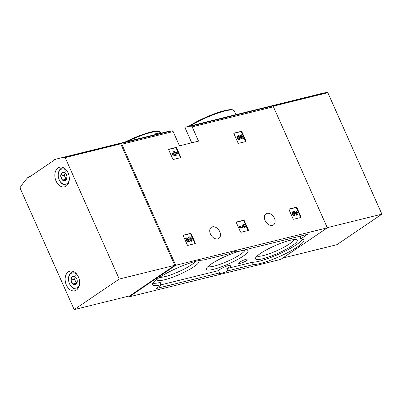 <?xml version="1.0" encoding="UTF-8"?>
<svg xmlns="http://www.w3.org/2000/svg" width="402" height="402" viewBox="0 0 402 402"><rect width="100%" height="100%" fill="white"/><g stroke="black" fill="none" stroke-linecap="round" stroke-linejoin="round"><path stroke-width="0.6" d="M282.676 258.089L336.831 244.707L381.9 214.155L327.821 92.686A0.508 0.352 -103.9 0 0 327.424 92.395L271.898 106.118A117.52 81.742 -103.9 0 0 265.938 107.254A117.52 81.742 76.1 0 1 272.45 106.043A1.261 0.879 76.1 0 1 273.435 106.776L327.328 227.823L280.757 259.39L129.158 296.847L128.826 296.103M156.634 133.514L156.634 133.514A117.52 81.742 76.1 0 1 157.358 133.328L158.061 133.152A117.52 81.742 -103.9 0 1 158.488 133.052L160.297 132.605A117.52 81.742 -103.9 0 1 161.006 132.439L161.308 133.122L165.8 131.997A117.52 81.742 76.1 0 1 172.146 130.826A1.261 0.879 76.1 0 1 173.131 131.56L179.488 145.836L198.528 141.132L192.171 126.851A1.261 0.879 -103.9 0 0 191.186 126.122A117.52 81.742 -103.9 0 0 184.84 127.293L321.464 93.535A117.52 81.742 -103.9 0 1 327.424 92.395M157.358 133.328A117.52 81.742 76.1 0 1 157.785 133.223L157.036 133.419A117.52 81.742 76.1 0 1 157.74 133.248L158.494 133.062A117.52 81.742 76.1 0 1 158.951 132.962L155.272 133.846L155.579 134.524A117.52 81.742 76.1 0 1 156.283 134.363L160.669 133.318L160.368 132.635A117.52 81.742 -103.9 0 0 159.197 132.886L161.006 132.439M161.308 133.122L160.654 133.283M155.579 134.524L114.344 144.715A117.52 81.742 76.1 0 1 120.851 143.499A1.261 0.879 76.1 0 1 121.836 144.233L175.729 265.28L129.158 296.847M176.614 147.81A0.508 0.352 -124.1 0 0 176.056 147.439L168.83 149.227A0.508 0.352 -124.1 0 0 168.679 149.77L172.825 159.081A0.508 0.352 -124.1 0 0 173.383 159.448L180.609 157.664A0.508 0.352 -124.1 0 0 180.759 157.122L176.614 147.81L176.161 148.112A0.508 0.352 55.9 0 0 175.604 147.745L168.629 149.469M241.833 131.69A0.508 0.352 -124.1 0 0 241.28 131.323L234.049 133.112A0.508 0.352 -124.1 0 0 233.899 133.655L238.049 142.966A0.508 0.352 -124.1 0 0 238.602 143.333L245.828 141.549A0.508 0.352 -124.1 0 0 245.979 141.007L241.833 131.69L241.381 131.997A0.508 0.352 55.9 0 0 240.828 131.63L233.848 133.353M244.245 220.613A0.508 0.352 -124.1 0 0 243.692 220.246L236.461 222.03A0.508 0.352 -124.1 0 0 236.316 222.572L240.461 231.889A0.508 0.352 -124.1 0 0 241.014 232.255L248.24 230.467A0.508 0.352 -124.1 0 0 248.391 229.929L244.245 220.613L243.793 220.919A0.508 0.352 55.9 0 0 243.24 220.552L236.265 222.276M296.897 207.603A0.508 0.352 -124.1 0 0 296.344 207.236L289.118 209.02A0.508 0.352 -124.1 0 0 288.968 209.563L293.113 218.874A0.508 0.352 -124.1 0 0 293.666 219.246L300.897 217.457A0.508 0.352 -124.1 0 0 301.048 216.914L296.897 207.603L296.45 207.909A0.508 0.352 55.9 0 0 295.892 207.543L288.917 209.266M191.136 233.738A0.508 0.352 -124.1 0 0 190.578 233.371L183.352 235.155A0.508 0.352 -124.1 0 0 183.201 235.698L187.347 245.009A0.508 0.352 -124.1 0 0 187.905 245.376L195.131 243.592A0.508 0.352 -124.1 0 0 195.282 243.049L191.136 233.738L190.684 234.039A0.508 0.352 55.9 0 0 190.131 233.673L183.151 235.396M210.432 234.009A6.698 4.663 -124.1 0 1 211.346 227.311A6.698 4.663 -124.1 0 1 218.959 230.24A6.698 4.663 -124.1 0 1 218.859 238.401A6.698 4.663 -124.1 0 1 210.432 234.009M265.079 220.507A6.698 4.663 -124.1 0 1 265.988 213.809A6.698 4.663 -124.1 0 1 273.606 216.738A6.698 4.663 -124.1 0 1 273.506 224.899A6.698 4.663 -124.1 0 1 265.079 220.507M327.328 227.823L175.729 265.28M155.272 133.846A117.52 81.742 76.1 0 1 155.981 133.68L156.283 134.363M155.981 133.68L159.664 132.811L159.966 133.489M253.25 264.566L227.818 270.853A6.824 1.221 156 0 1 221.668 273.244A6.824 1.221 156 0 1 219.492 273.27A6.824 1.221 156 0 1 219.572 272.888L156.182 288.551L160.961 285.164A1.518 0.271 -24 0 0 161.287 284.807A1.518 0.271 -24 0 0 160.855 284.802A29.065 5.191 -24 0 1 152.564 284.676A29.065 5.191 -24 0 1 172.167 270.365A29.065 5.191 -24 0 1 203.116 260.119L228.668 253.818A6.824 1.221 156 0 1 236.994 251.396A6.824 1.221 156 0 1 236.914 251.783L307.354 234.376L301.234 238.672A1.518 0.271 -24 0 0 300.907 239.029A1.518 0.271 -24 0 0 301.058 239.079A29.065 5.191 -24 0 1 303.922 239.994A29.065 5.191 -24 0 1 284.32 254.305A29.065 5.191 -24 0 1 253.371 264.551L252.24 262.295L226.808 268.581L227.818 270.853M160.368 132.635L159.664 132.811M219.572 272.888L218.562 270.616A6.824 1.221 -24 0 1 225.035 266.757A6.824 1.221 -24 0 1 230.949 265.451A6.824 1.221 -24 0 1 226.808 268.581M236.657 251.205L236.914 251.783M227.507 254.104A6.824 1.221 -24 0 1 225.693 254.652A6.824 1.221 -24 0 1 224.341 254.888M152.83 283.199A29.065 5.191 -24 0 0 159.845 282.531A1.518 0.271 -24 0 1 160.277 282.536L161.287 284.807M218.562 270.616L161.272 284.772M252.24 262.295L253.371 264.551M302.641 239.2A29.065 5.191 -24 0 1 280.154 253.521A29.065 5.191 -24 0 1 252.355 262.28M300.907 239.029L299.897 236.758A1.518 0.271 -24 0 1 300.224 236.401L301.234 238.672M300.842 235.984L300.224 236.401M240.336 263.33A5.181 0.925 156 0 0 245.592 261.21A5.181 0.925 156 0 0 248.15 259.129A5.181 0.925 156 0 0 243.039 260.395A5.181 0.925 156 0 0 238.682 263.34A5.181 0.925 156 0 0 240.336 263.33M157.303 278.948A22.869 4.085 156 0 0 157.257 279.053A22.869 4.085 156 0 0 164.508 279.797A22.869 4.085 156 0 0 189.297 269.556A22.869 4.085 156 0 0 198.347 260.757A22.869 4.085 156 0 0 198.236 260.722M262.762 258.757A22.869 4.085 156 0 0 287.551 248.516A22.869 4.085 156 0 0 296.601 239.718A22.869 4.085 156 0 0 274.697 245.813A22.869 4.085 156 0 0 255.511 258.014A22.869 4.085 156 0 0 262.762 258.757M213.638 269.28A22.869 4.085 156 0 0 238.426 259.034A22.869 4.085 156 0 0 247.476 250.24A22.869 4.085 156 0 0 225.572 256.33A22.869 4.085 156 0 0 206.387 268.531A22.869 4.085 156 0 0 213.638 269.28M207.96 266.566A20.437 3.648 156 0 0 214.11 266.114A20.437 3.648 156 0 0 233.622 258.385A20.437 3.648 156 0 0 244.959 250.094M257.089 256.044A20.437 3.648 156 0 0 263.235 255.592A20.437 3.648 156 0 0 282.752 247.863A20.437 3.648 156 0 0 294.083 239.572M159.664 277.315A20.437 3.648 156 0 0 164.981 276.631A20.437 3.648 156 0 0 195.447 261.385M194.88 243.652A0.508 0.352 55.9 0 0 194.829 243.356L190.684 234.039M188.714 237.069A2.523 1.754 -124.1 0 0 188.905 240.441L187.824 240.371L186.699 237.843L185.548 238.326L186.985 241.562L189.638 241.728L190.086 241.421L189.834 240.25A1.442 1.005 -124.1 0 1 189.005 239.059A1.442 1.005 -124.1 0 1 189.317 237.964A1.442 1.005 -124.1 0 1 190.915 238.527A1.442 1.005 -124.1 0 1 191.02 240.28L190.568 240.587L191.367 241.285L191.819 240.984A2.523 1.754 -124.1 0 0 191.417 237.949A2.523 1.754 -124.1 0 0 188.714 237.069L188.262 237.371A2.523 1.754 55.9 0 0 188.191 240.396M185.995 238.019L187.438 241.255L186.985 241.562M191.02 240.28L191.819 240.984M190.568 240.587A1.442 1.005 55.9 0 0 190.573 238.999A1.442 1.005 55.9 0 0 189.126 238.16M187.438 241.255L190.086 241.421M300.646 217.522A0.508 0.352 55.9 0 0 300.596 217.221L296.45 207.909M297.008 214.899L296.555 215.206A2.161 1.502 55.9 0 0 296.907 215.055L297.354 214.748A2.161 1.502 -124.1 0 1 297.008 214.899L296.606 213.995L296.153 214.301L296.555 215.206M292.922 211.668L292.47 211.97A2.161 1.502 55.9 0 0 292.294 214.372A2.161 1.502 55.9 0 0 294.55 215.703L294.998 215.397A2.161 1.502 -124.1 0 1 292.746 214.07A2.161 1.502 -124.1 0 1 292.922 211.668A2.161 1.502 -124.1 0 1 294.495 211.759A2.161 1.502 -124.1 0 1 294.932 211.171L294.48 211.477A2.161 1.502 55.9 0 0 294.284 211.648M294.932 211.171A2.161 1.502 -124.1 0 1 297.39 212.115A2.161 1.502 -124.1 0 1 297.354 214.748M296.485 214.075A1.151 0.804 55.9 0 0 296.5 213.075A1.151 0.804 55.9 0 0 295.696 212.266A1.01 0.703 55.9 0 0 295.395 212.216M294.998 215.397L294.596 214.492A1.151 0.804 -124.1 0 1 293.475 213.914A1.151 0.804 -124.1 0 1 293.334 212.658A1.01 0.703 -124.1 0 1 293.47 212.522A1.01 0.703 -124.1 0 1 294.736 213.181L294.872 213.487L295.576 213.316L295.44 213.01A1.01 0.703 -124.1 0 1 295.576 212A1.01 0.703 -124.1 0 1 296.148 211.965A1.151 0.804 -124.1 0 1 297.003 212.904A1.151 0.804 -124.1 0 1 296.792 213.914A1.151 0.804 -124.1 0 1 296.606 213.995M295.576 213.316L294.872 213.487M294.736 213.181L294.284 213.487L294.425 213.794M294.284 213.487A1.01 0.703 55.9 0 0 293.284 212.738M247.994 230.532A0.508 0.352 55.9 0 0 247.944 230.23L243.793 220.919M243.718 224.477L244.094 225.316L239.321 226.688L239.723 227.597L241.105 228.19L242.562 227.638L241.18 227.045L244.496 226.225L244.044 226.527L244.421 227.371L245.125 227.195L245.572 226.889L244.421 224.301L243.265 224.778L243.562 225.447M239.773 226.386L240.175 227.291L239.723 227.597M244.496 226.225L244.868 227.065L244.421 227.371M244.868 227.065L245.572 226.889M241.466 227.165L244.044 226.527M240.175 227.291L241.557 227.884L241.105 228.19M241.557 227.884L242.562 227.638M245.577 141.61A0.508 0.352 55.9 0 0 245.527 141.313L241.381 131.997M241.014 134.906L242.321 137.841L239.562 135.936A2.161 1.502 -124.1 0 0 237.853 135.755L237.406 136.062A2.161 1.502 55.9 0 0 237.23 138.464A2.161 1.502 55.9 0 0 239.481 139.79L239.934 139.489L239.527 138.579A1.151 0.804 -124.1 0 1 238.326 137.871A1.151 0.804 -124.1 0 1 238.421 136.59A1.151 0.804 -124.1 0 1 239.331 136.685L242.476 138.861L242.029 139.162L243.451 138.62L241.718 134.735L240.567 135.213L241.476 137.258M242.476 138.861L243.451 138.62M239.331 136.685L238.878 136.992L242.029 139.162M238.878 136.992A1.151 0.804 55.9 0 0 238.235 136.801M239.934 139.489A2.161 1.502 -124.1 0 1 237.682 138.157A2.161 1.502 -124.1 0 1 237.853 135.755M180.357 157.725A0.508 0.352 55.9 0 0 180.307 157.428L176.161 148.112M177.563 153.247L177.161 152.338L175.352 152.785L174.689 151.298L173.986 151.469L174.649 152.961L173.895 153.147L174.297 154.051L175.051 153.865L175.312 154.448L172.136 153.579L171.684 153.886L172.091 154.79L175.267 155.659L175.97 155.489L176.418 155.182L175.754 153.69L177.563 153.247L175.835 153.865M172.136 153.579L172.538 154.489L172.091 154.79M175.051 153.865L174.644 154.267M173.895 153.147L173.443 153.453L173.689 154.006M173.986 151.469L173.533 151.775L174.121 153.092M172.538 154.489L175.714 155.353L175.267 155.659M175.714 155.353L176.418 155.182M53.114 160.162A117.52 81.742 76.1 0 1 58.818 158.433A117.52 81.742 76.1 0 1 64.772 157.293A0.508 0.352 76.1 0 1 65.169 157.584L119.248 279.053L74.179 309.605L20.1 188.136A0.508 0.352 76.1 0 1 20.115 187.568A117.52 81.742 76.1 0 1 28.326 176.965L28.592 177.563L53.381 160.76L53.114 160.162M58.818 158.433L114.344 144.715A117.52 81.742 76.1 0 1 120.298 143.574A0.508 0.352 76.1 0 1 120.695 143.866L174.78 265.335L119.248 279.053M30.13 176.518L28.326 176.965M66.37 285.033A10.11 7.03 76.1 0 1 69.953 271.144A10.11 7.03 76.1 0 1 79.204 279.269A10.11 7.03 76.1 0 1 74.802 290.772A10.11 7.03 76.1 0 1 66.37 285.033M56.084 181.106A10.11 7.03 76.1 0 1 59.667 167.217A10.11 7.03 76.1 0 1 68.918 175.347A10.11 7.03 76.1 0 1 64.516 186.845A10.11 7.03 76.1 0 1 56.084 181.106M174.78 265.335L129.705 295.882L74.179 309.605M77.264 280.877A4.377 3.045 76.1 0 1 77.269 280.963A4.377 3.045 76.1 0 1 75.893 284.455A4.377 3.045 76.1 0 1 72.762 284.018A4.377 3.045 76.1 0 1 71.013 280.083L72.39 276.586L75.521 277.028A4.377 3.045 76.1 0 1 76.742 278.752A4.377 3.045 76.1 0 1 77.264 280.877L75.893 284.455L72.762 284.018L71.013 280.083A4.377 3.045 76.1 0 1 72.39 276.586A4.377 3.045 76.1 0 1 75.521 277.028M79.586 283.666A7.834 5.447 76.1 0 1 77.274 287.566A7.834 5.447 76.1 0 1 69.491 283.691A7.834 5.447 76.1 0 1 68.551 279.882A7.834 5.447 76.1 0 1 71.405 273.244A7.834 5.447 76.1 0 1 77.496 275.204M77.918 288.576A8.844 6.151 76.1 0 1 76.968 288.932A8.844 6.151 76.1 0 1 69.596 283.928L69.491 283.691M68.551 279.882L68.531 279.626A8.844 6.151 76.1 0 1 72.727 271.762A8.844 6.151 76.1 0 1 73.732 271.636M76.837 282.958A3.789 2.638 76.1 0 1 75.415 281.179L76.29 283.144L76.712 283.204M75.415 281.179A3.789 2.638 76.1 0 1 75.224 277.465L74.536 279.209L75.415 281.179M75.415 276.978L75.224 277.465A3.789 2.638 76.1 0 1 75.455 276.998M75.918 275.717L72.39 276.586M74.536 279.209L71.013 280.083M76.29 283.144L72.762 284.018M66.978 176.94L66.983 177.036A4.377 3.045 76.1 0 1 65.606 180.533A4.377 3.045 76.1 0 1 62.481 180.091A4.377 3.045 76.1 0 1 60.727 176.156L62.104 172.664L65.235 173.101A4.377 3.045 76.1 0 1 66.456 174.825A4.377 3.045 76.1 0 1 66.978 176.955A4.377 3.045 76.1 0 1 66.983 177.036L65.606 180.533L62.481 180.091L60.727 176.156A4.377 3.045 76.1 0 1 62.104 172.664A4.377 3.045 76.1 0 1 65.235 173.101M69.3 179.739A7.834 5.447 76.1 0 1 66.993 183.639A7.834 5.447 76.1 0 1 59.205 179.769A7.834 5.447 76.1 0 1 58.265 175.955A7.834 5.447 76.1 0 1 61.119 169.317A7.834 5.447 76.1 0 1 67.209 171.282M67.631 184.654A8.844 6.151 76.1 0 1 66.682 185.01A8.844 6.151 76.1 0 1 59.31 180.001L59.205 179.769M58.265 175.955L58.245 175.699A8.844 6.151 76.1 0 1 62.441 167.835A8.844 6.151 76.1 0 1 63.446 167.709M66.551 179.036A3.789 2.638 76.1 0 1 65.129 177.252L66.003 179.222L66.425 179.282M65.129 177.252A3.789 2.638 76.1 0 1 64.943 173.538L64.25 175.287L65.129 177.252M65.134 173.056L64.943 173.538A3.789 2.638 76.1 0 1 65.169 173.071M65.632 171.79L62.104 172.664M64.25 175.287L60.727 176.156M66.003 179.222L62.481 180.091M327.253 227.658L381.9 214.155M172.146 130.826L120.851 143.499M272.45 106.043L191.186 126.122M173.131 131.56L121.836 144.233M273.435 106.776L192.171 126.851M235.984 114.655L234.291 110.862A29.065 5.191 156 0 0 217.713 113.158A29.065 5.191 156 0 0 190.101 125.992M233.014 110.068A28.431 5.075 156 0 0 214.703 113.701A28.431 5.075 156 0 0 188.659 126.354M160.594 132.534L160.498 132.328A29.065 5.191 156 0 0 127.313 141.509M159.222 131.539A28.431 5.075 156 0 0 125.022 142.077M184.84 127.293L191.744 142.81M159.845 282.531L160.855 284.802M195.282 243.049L194.829 243.356M190.578 233.371L190.131 233.673M301.048 216.914L300.596 217.221M296.344 207.236L295.892 207.543M296.148 211.965L295.696 212.266M248.391 229.929L247.944 230.23M243.692 220.246L243.24 220.552M245.979 141.007L245.527 141.313M241.28 131.323L240.828 131.63M180.759 157.122L180.307 157.428M176.056 147.439L175.604 147.745M120.298 143.574L64.772 157.293M120.695 143.866L65.169 157.584M273.023 106.228L327.821 92.686M234.291 110.862L232.914 109.806L229.703 109.661L214.934 113.605L193.648 123.334L188.603 126.364M160.498 132.328L159.122 131.273L155.911 131.127L141.142 135.072L124.972 142.087M76.968 288.932L77.807 288.726M72.727 271.762L73.561 271.556M66.682 185.01L67.521 184.804M62.441 167.835L63.275 167.629"/></g></svg>
